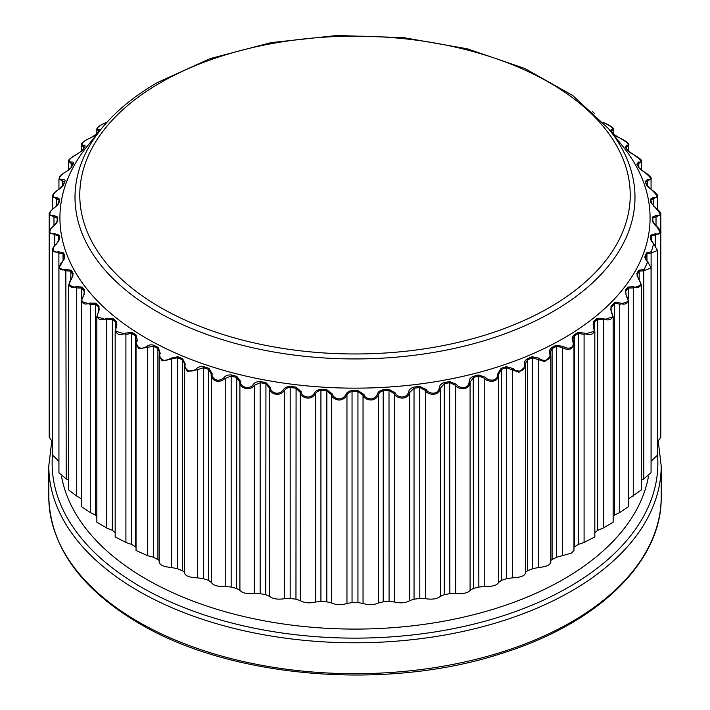 <?xml version="1.0" encoding="UTF-8"?>
<svg xmlns="http://www.w3.org/2000/svg" width="710" height="710" viewBox="0 0 710 710"><rect width="100%" height="100%" fill="white"/><g stroke="black" fill="none" stroke-linecap="round" stroke-linejoin="round"><path stroke-width="1.06" d="M101.459 128.696L87.8 145.523A295.076 170.356 0 0 0 185.532 357.263A295.076 170.356 0 0 0 563.651 338.262A295.076 170.356 180 0 0 622.2 145.523L608.541 128.696L572.766 95.548L524.761 68.453L467.216 48.786L403.351 37.594L336.744 35.5L271.158 42.618L210.311 58.548L157.611 82.44C134.359 95.877 115.641 111.301 101.459 128.696A279.988 161.649 0 0 0 194.194 329.617A279.988 161.649 0 0 0 552.984 311.583A279.988 161.649 0 0 0 608.541 128.696M603.269 122.537L603.926 122.759C612.277 126.912 614.718 129.078 611.23 129.255L610.982 131.563A297.304 171.642 180 0 1 613.928 134.51L620.3 138.326C628.306 142.959 630.338 145.257 626.389 145.222L625.386 147.485A297.304 171.642 180 0 1 627.782 150.6L633.764 154.78C641.449 160.123 643.047 162.528 638.565 162.013L636.826 164.196A297.304 171.642 180 0 1 638.645 167.436L644.165 171.971C651.256 177.535 652.41 180.029 647.635 179.444L645.177 181.503A297.304 171.642 180 0 1 646.402 184.831L651.407 189.685C657.913 195.658 658.614 198.214 653.511 197.336L650.351 199.217A297.304 171.642 180 0 1 650.963 202.607L655.401 207.746C661.25 214.092 661.48 216.674 656.102 215.476L652.286 217.145A297.304 171.642 180 0 1 652.286 220.553L656.102 225.94C661.232 232.623 660.992 235.205 655.401 233.679L650.963 235.099A297.304 171.642 180 0 1 650.351 238.489L653.511 244.089L651.407 251.73L646.402 252.867A297.304 171.642 180 0 1 645.177 256.204C644.414 257.189 645.23 259.114 647.635 261.972L644.165 269.454L638.645 270.27A297.304 171.642 180 0 1 636.826 273.51L638.565 279.403C644.804 287.337 636.053 288.677 633.764 286.636L627.782 287.106A297.304 171.642 180 0 1 625.386 290.221L626.389 296.194C631.847 304.483 622.43 305.273 620.3 303.099C616.857 301.892 614.736 301.927 613.928 303.197A297.304 171.642 180 0 1 610.982 306.143L611.23 312.16C615.872 320.751 605.878 320.955 603.926 318.657L597.243 318.355A297.304 171.642 180 0 1 593.773 321.115L593.267 327.124C597.03 335.963 586.575 335.555 584.827 333.141L577.896 332.431A297.304 171.642 180 0 1 573.955 334.96C572.091 336.93 571.674 338.918 572.695 340.924C573.751 344.199 573.227 346.418 571.124 347.572C568.524 348.619 565.879 348.228 563.216 346.4L556.116 345.264A297.304 171.642 180 0 1 551.732 347.545C549.584 349.373 548.919 351.335 549.744 353.402C551.626 362.588 540.603 360.866 539.316 358.275L532.127 356.704A297.304 171.642 180 0 1 527.352 358.71C524.938 360.405 524.033 362.313 524.654 364.425C525.56 373.691 514.43 371.312 513.401 368.641L506.195 366.644A297.304 171.642 180 0 1 501.091 368.348L497.701 373.877C497.666 383.134 486.545 380.143 485.755 377.392L478.611 374.96A297.304 171.642 180 0 1 473.224 376.344C470.348 377.72 468.999 379.486 469.186 381.652C468.147 390.899 457.169 387.19 456.672 384.421L449.67 381.563A297.304 171.642 180 0 1 444.061 382.61C441.008 383.808 439.463 385.495 439.428 387.66C437.395 396.828 426.683 392.444 426.47 389.666L419.699 386.382A297.304 171.642 180 0 1 413.921 387.092C410.717 388.095 408.987 389.683 408.738 391.84C405.765 400.857 395.417 395.834 395.488 393.047L389.009 389.373A297.304 171.642 180 0 1 383.143 389.728C379.823 390.536 377.933 392.009 377.463 394.148C373.567 402.952 363.715 397.325 364.061 394.547L357.946 390.491A297.304 171.642 180 0 1 352.053 390.491C348.654 391.095 346.622 392.452 345.939 394.547C340.152 403.555 331.881 396.233 332.537 394.148L326.857 389.728A297.304 171.642 180 0 1 320.991 389.373C317.556 389.772 315.4 390.997 314.512 393.047C308.93 401.283 300.365 394.538 301.262 391.84L296.079 387.092A297.304 171.642 180 0 1 290.301 386.382C286.867 386.577 284.612 387.669 283.53 389.666C277.184 397.538 269.418 390.296 270.572 387.66L265.939 382.61A297.304 171.642 180 0 1 260.33 381.563C256.931 381.545 254.597 382.504 253.328 384.421C248.562 391.13 239.279 385.654 240.814 381.652L236.776 376.344A297.304 171.642 180 0 1 231.389 374.96C228.096 374.729 225.718 375.537 224.245 377.392C216.603 384.412 210.666 376.344 212.299 373.877L208.909 368.348A297.304 171.642 180 0 1 203.805 366.644C200.584 366.227 198.188 366.892 196.599 368.641C188.425 375.191 183.499 366.786 185.345 364.425L182.648 358.71A297.304 171.642 180 0 1 177.873 356.704L170.684 358.275C162.066 364.31 158.215 355.639 160.256 353.402L158.268 347.545A297.304 171.642 180 0 1 153.884 345.264C150.981 344.474 148.612 344.856 146.784 346.4C137.82 351.903 135.086 343.036 137.305 340.924L136.045 334.96A297.304 171.642 180 0 1 132.104 332.431L125.173 333.141C115.961 338.093 114.372 329.094 116.733 327.124L116.227 321.115A297.304 171.642 180 0 1 112.757 318.355L106.074 318.657C96.72 323.05 96.285 313.989 98.77 312.16L99.018 306.143A297.304 171.642 180 0 1 96.072 303.197L89.7 303.099C80.354 306.933 81.011 297.898 83.611 296.194L84.614 290.221A297.304 171.642 180 0 1 82.218 287.106L76.236 286.636C66.27 289.715 69.234 280.556 71.435 279.403L73.174 273.51A297.304 171.642 180 0 1 71.355 270.27L65.835 269.454C56.649 272.152 59.684 263.33 62.365 261.972L64.823 256.204A297.304 171.642 180 0 1 63.598 252.867L58.593 251.73C49.673 253.887 53.809 245.278 56.489 244.089L59.649 238.489A297.304 171.642 180 0 1 59.036 235.099L54.599 233.679C46.044 235.294 51.226 226.969 53.898 225.94L57.714 220.553A297.304 171.642 180 0 1 57.714 217.145L53.898 215.476C45.795 216.594 51.981 208.616 54.599 207.746L59.036 202.607A297.304 171.642 180 0 1 59.649 199.217L56.489 197.336C48.928 197.975 56.054 190.395 58.593 189.685L63.598 184.831A297.304 171.642 180 0 1 64.823 181.503C65.586 180.216 64.77 179.532 62.365 179.444C55.424 179.648 63.403 172.53 65.835 171.971L71.355 167.436A297.304 171.642 180 0 1 73.174 164.196C73.698 162.519 73.112 161.791 71.435 162.013C65.196 161.818 73.946 155.206 76.236 154.78L82.218 150.6A297.304 171.642 180 0 1 84.614 147.485C85.493 145.861 85.156 145.106 83.611 145.222C78.153 144.671 87.57 138.61 89.7 138.326L96.072 134.51A297.304 171.642 180 0 1 99.018 131.563C100.234 129.983 100.154 129.22 98.77 129.255C94.128 128.404 104.121 122.928 106.074 122.759L106.731 122.537M592.948 112.047L593.755 112.801M613.156 133.569L613.156 129.38L611.674 130.578A1.109 0.959 -94.3 0 0 611.23 129.255M611.674 132.095L611.674 130.578L610.689 130.995M660.797 419.157L660.797 214.571L656.022 216.852A1.109 0.648 -78.5 0 0 656.102 215.476M657.54 441.815L660.797 437.147L660.797 232.569L655.215 235.045A1.109 0.568 -75.7 0 0 655.401 233.679M651.061 461.269L657.54 455.074L657.54 250.435L651.114 253.088A1.109 0.488 -72.9 0 0 651.407 251.73M641.423 480.04L643.775 478.939L651.061 472.736L651.061 267.972L643.775 270.785L644.165 269.454M628.297 499.006L641.423 489.935L641.423 284.985L633.267 287.94L633.764 286.636M613.156 516.41A297.854 171.962 180 0 0 614.416 515.132L619.715 512.531L628.74 506.478L628.74 301.28L619.715 304.377L620.3 303.099M594.829 532.606A297.854 171.962 180 0 0 597.696 530.317L603.26 528.054L613.156 522.196L613.156 316.695L603.26 319.89L603.926 318.657M584.09 542.493L584.09 334.339L578.322 333.434A297.854 171.962 180 0 1 574.363 335.972L574.363 546.957A297.854 171.962 180 0 0 578.322 544.419L584.09 542.493L594.829 536.911L594.829 331.055L584.09 334.339L584.827 333.141M562.4 555.699L562.4 347.545L556.489 346.285A297.854 171.962 180 0 1 552.096 348.575L552.096 559.56A297.854 171.962 180 0 0 556.489 557.27L571.523 553.152L573.964 550.454L573.964 344.199L571.523 348.583C568.515 349.817 565.479 349.471 562.4 347.545L563.216 346.4M573.955 334.96A1.109 0.666 -122.2 0 1 574.363 335.972L572.899 338.989L573.964 344.199L573.334 341.075L572.695 340.924M552.096 559.56L550.8 560.412M549.744 353.402A1.109 0.47 163.8 0 1 550.454 353.642A1.109 0.47 163.8 0 1 550.445 353.757L550.8 355.976L544.73 361.585L532.456 357.751A297.854 171.962 180 0 1 527.672 359.757L527.672 570.751A297.854 171.962 180 0 0 532.456 568.737L538.446 567.53C546.789 566.704 550.791 564.832 550.445 561.912M527.672 570.751L525.577 572.082M524.654 364.425A1.109 0.488 169.5 0 1 525.435 364.754A1.109 0.488 169.5 0 1 525.435 364.833L525.577 366.271L518.974 372.297L506.478 367.709A297.854 171.962 180 0 1 501.358 369.413L501.358 580.398A297.854 171.962 180 0 0 506.478 578.694L512.478 577.842C520.563 577.514 524.885 575.899 525.435 572.988M501.358 580.398L498.544 582.484C497.115 585.333 492.527 586.682 484.788 586.531L478.842 587.028A297.854 171.962 180 0 1 473.446 588.413L470.091 590.312L470.091 382.158A1.109 0.506 -178.7 0 0 469.186 381.652M497.701 373.877A1.109 0.497 175.4 0 1 498.544 374.294A1.109 0.497 175.4 0 1 498.544 374.33C498.509 384.412 485.693 381.359 484.788 378.377L478.842 376.034A297.854 171.962 180 0 1 473.446 377.427L470.091 382.158C468.893 392.231 456.246 388.352 455.669 385.352L449.847 382.654A297.854 171.962 180 0 1 444.229 383.711L444.229 594.696A297.854 171.962 180 0 0 449.847 593.64L455.669 593.507C462.982 594.11 467.792 593.045 470.091 590.312M444.229 594.696L440.377 596.373L440.377 388.219A1.109 0.497 -172.7 0 0 439.428 387.66M444.061 382.61L444.229 383.711L440.377 388.219C438.043 398.203 425.698 393.544 425.45 390.527L419.814 387.483A297.854 171.962 180 0 1 414.028 388.192L414.036 599.178A297.854 171.962 180 0 0 419.814 598.468L425.45 598.69C432.257 599.719 437.227 598.947 440.377 596.373M414.036 599.178L409.723 600.616L409.723 392.461A1.109 0.479 -166.9 0 0 408.738 391.84M413.921 387.092L414.036 388.192L409.723 392.461C406.298 402.268 394.387 396.881 394.467 393.855L389.071 390.473A297.854 171.962 180 0 1 383.196 390.837L383.196 601.823A297.854 171.962 180 0 0 389.071 601.468L394.467 602.009C400.68 603.438 405.765 602.976 409.723 600.616M383.196 601.823L378.465 602.985L378.465 394.822A1.109 0.461 -161.3 0 0 377.463 394.148M383.143 389.728L383.196 390.837C380.436 391.556 378.856 392.887 378.465 394.822C373.992 404.389 362.641 398.301 363.041 395.292L357.955 391.601A297.854 171.962 180 0 1 352.045 391.601L352.045 602.586A297.854 171.962 180 0 0 357.955 602.586L363.041 603.447C368.605 605.231 373.753 605.08 378.465 602.985M352.045 602.586L346.959 603.447L346.959 395.292L345.939 394.547M352.053 390.491L352.045 391.601C349.222 392.151 347.527 393.384 346.959 395.292C340.294 405.046 330.771 397.085 331.534 394.822L326.804 390.837A297.854 171.962 180 0 1 320.929 390.473L320.929 601.468A297.854 171.962 180 0 0 326.804 601.823L331.534 602.985C336.389 605.08 341.528 605.24 346.959 603.447M320.929 601.468L315.533 602.009L315.533 393.855L314.512 393.047M320.991 389.373L320.929 390.473C318.071 390.855 316.278 391.982 315.533 393.855C309.107 402.756 299.247 395.381 300.277 392.461L295.964 388.192A297.854 171.962 180 0 1 290.186 387.483L290.186 598.468A297.854 171.962 180 0 0 295.964 599.178L300.277 600.616C304.368 602.985 309.453 603.447 315.533 602.009M290.186 598.468L284.55 598.69L284.55 390.527L283.53 389.666M290.301 386.382L290.186 387.483C287.328 387.695 285.447 388.707 284.55 390.527C277.237 399.02 268.291 391.068 269.623 388.219L265.771 383.711A297.854 171.962 180 0 1 260.153 382.654L260.153 593.64A297.854 171.962 180 0 0 265.771 594.696L269.623 596.373C272.906 598.965 277.876 599.737 284.55 598.69M260.153 593.64L254.331 593.507L254.331 385.352L253.328 384.421M260.33 381.563L260.153 382.654L254.331 385.352C248.828 392.577 238.143 386.488 239.909 382.158L236.554 377.427A297.854 171.962 180 0 1 231.158 376.034L231.158 587.028A297.854 171.962 180 0 0 236.554 588.413L239.909 590.312C242.341 593.072 247.142 594.146 254.331 593.507M231.158 587.028L225.212 586.531L225.212 378.377L224.245 377.392M225.212 586.531C217.597 586.717 213.009 585.368 211.456 582.484L211.456 374.33A1.109 0.497 4.6 0 1 211.456 374.294A1.109 0.497 4.6 0 1 212.299 373.877M211.456 582.484L208.642 580.398A297.854 171.962 180 0 1 203.521 578.694L197.522 577.842L197.522 369.688L196.599 368.641M184.565 572.988C185.23 575.934 189.552 577.558 197.522 577.842M184.423 572.082L182.328 570.751A297.854 171.962 180 0 1 177.544 568.737L171.554 567.53L171.554 359.375L170.684 358.275M159.555 561.912C159.315 564.876 163.318 566.749 171.554 567.53M159.2 560.412L157.904 559.56A297.854 171.962 180 0 1 153.511 557.27L147.6 555.699L147.6 347.545L146.784 346.4M159.608 353.536L159.785 352.062L157.904 348.575A297.854 171.962 180 0 1 153.511 346.285L138.867 348.787L136.036 344.199L136.036 550.454L147.6 555.699M136.036 547.224L135.637 546.957A297.854 171.962 180 0 1 131.678 544.419L125.91 542.493L125.91 334.339L125.173 333.141M136.773 340.969L137.11 338.989L135.637 335.972A297.854 171.962 180 0 1 131.678 333.434L125.91 334.339L115.171 331.055L115.171 536.911L125.91 542.493M115.171 532.606A297.854 171.962 180 0 1 112.304 530.317L106.74 528.054L106.74 319.89L106.074 318.657M116.325 327.106L116.875 324.639L115.774 322.091A297.854 171.962 180 0 1 112.304 319.331L106.74 319.89L96.844 316.695L96.844 522.196L106.74 528.054M96.844 516.41A297.854 171.962 180 0 1 95.584 515.132L90.285 512.531L90.285 304.377L89.7 303.099M98.495 312.116L99.311 309.178L98.539 307.093A297.854 171.962 180 0 1 95.584 304.137L90.285 304.377L81.26 301.28L81.26 506.478L90.285 512.531M81.703 499.006L76.733 496.104L76.733 287.94L76.236 286.636M81.26 301.28L84.614 292.768L84.108 291.144A297.854 171.962 180 0 1 81.703 288.02L76.733 287.94L68.577 284.985L68.577 489.935L76.733 496.104M68.577 480.04L66.225 478.939L65.835 269.454M70.822 279.704L70.822 271.158L66.225 270.785L58.939 267.972L58.939 472.736L66.225 478.939M58.939 461.269L58.886 253.088A1.109 0.488 -107.1 0 1 58.593 251.73M62.196 262.132L62.125 261.892C64.042 259.567 64.814 258.218 64.415 257.836L64.282 257.064A297.854 171.962 180 0 1 63.048 253.718L58.886 253.088L52.46 250.435L52.46 455.074L58.886 461.243M56.392 244.169L59.099 239.314A297.854 171.962 180 0 1 58.477 235.915L49.203 232.569L49.203 437.147L52.46 441.815M551.732 347.545A1.109 0.604 -117 0 1 552.096 348.575L550.215 352.062L550.392 353.536M538.446 567.53L538.446 359.375L539.316 358.275M527.352 358.71A1.109 0.524 -112.3 0 1 527.672 359.757L525.338 363.724L525.409 364.674M512.478 577.842L512.478 369.688L513.401 368.641M501.091 368.348A1.109 0.444 -108 0 1 501.358 369.413L498.544 374.259M498.544 374.33L498.571 582.697M484.788 586.531L484.788 378.377L485.755 377.392M455.669 593.507L455.669 385.352L456.672 384.421M425.45 598.69L425.45 390.527L426.47 389.666M394.467 602.009L394.467 393.855L395.488 393.047M363.041 603.447L363.041 395.292L364.061 394.547M331.534 602.985L331.534 394.822A1.109 0.461 -18.7 0 1 332.537 394.148M300.277 600.616L300.277 392.461A1.109 0.479 -13.1 0 1 301.262 391.84M269.623 596.373L269.623 388.219A1.109 0.497 -7.3 0 1 270.572 387.66M239.909 590.312L239.909 382.158A1.109 0.506 -1.3 0 1 240.814 381.652M231.389 374.96L231.158 376.034L225.212 378.377C216.399 385.885 209.565 376.983 211.456 374.33M211.456 374.259L208.642 369.413A1.109 0.444 -72 0 1 208.909 368.348M208.642 580.398L208.642 369.413A297.854 171.962 180 0 1 203.521 367.709L197.522 369.688L187.422 371.481L184.423 366.271L184.565 364.833A1.109 0.488 10.5 0 1 184.565 364.754A1.109 0.488 10.5 0 1 185.345 364.425M184.591 364.674L184.662 363.724L182.328 359.757A297.854 171.962 180 0 1 177.544 357.751L162.129 360.884L159.2 355.976L159.555 353.757A1.109 0.47 16.2 0 1 159.546 353.642A1.109 0.47 16.2 0 1 160.256 353.402M159.785 352.062L159.2 355.976L159.2 562.684M137.101 338.989L136.036 344.199L136.666 341.084L137.305 340.924M116.875 324.639L115.171 331.055L116.174 327.212L116.733 327.124M98.326 312.418L98.77 312.16M68.577 284.985L72.944 275.586L72.651 274.397A297.854 171.962 180 0 1 70.822 271.149M58.939 267.972L62.365 261.972M52.46 250.435C52.318 248.58 53.605 246.432 56.321 243.983L56.489 244.089M54.785 245.491L54.785 235.045A1.109 0.568 -104.3 0 1 54.599 233.679M53.862 225.966L53.782 225.833C50.197 229.002 48.662 231.247 49.203 232.569L49.203 232.489M57.146 221.573L57.146 219.638A297.854 171.962 180 0 1 57.155 217.934L57.146 219.638A297.854 171.962 180 0 0 57.155 221.343L57.155 221.378C57.43 222.061 56.312 223.552 53.782 225.833L53.898 225.94M57.714 217.145A1.109 0.905 1 0 0 57.155 217.917L53.978 216.852A1.109 0.648 -101.5 0 1 53.898 215.476M53.978 225.886L53.978 216.852L49.203 214.571L49.203 232.543M58.522 203.122A297.854 171.962 180 0 1 59.099 199.963L56.463 198.711A1.109 0.719 -98.8 0 1 56.489 197.336M59.125 199.758L59.116 199.821A1.109 0.905 11.3 0 1 59.649 199.217M56.463 206.131L56.463 198.711L52.46 196.635L52.46 209.21M52.46 196.635C53.472 194.194 51.404 194.788 58.575 189.57L58.593 189.685M116.245 112.81L117.043 112.047M64.397 181.831L62.223 180.819A1.109 0.79 -95.9 0 1 62.365 179.444M62.223 186.668L62.223 180.819L58.939 178.955L58.939 189.348M58.939 178.955C60.093 176.32 58.193 176.728 65.861 171.855L65.835 171.971M72.651 164.88A1.109 0.861 30.2 0 1 72.731 164.542L72.935 164.019L71.195 163.38A1.109 0.852 -92.8 0 1 71.435 162.013M71.195 167.258L71.195 163.38L68.577 161.729L68.577 170.169M68.577 161.729C67.494 160.54 70.068 158.188 76.298 154.673L76.236 154.78M76.298 154.673L81.836 150.839L84.614 147.085L83.274 146.571A1.109 0.914 -89.5 0 1 83.611 145.222M83.274 148.967L83.274 146.571L81.26 145.142L81.26 151.496M95.61 134.944A1.109 0.79 44.3 0 1 95.743 134.687L99.32 130.942L98.326 130.578A1.109 0.959 -85.7 0 1 98.77 129.255M98.326 132.095L98.326 130.578L96.844 129.38L96.844 133.569M61.539 476.499A295.076 170.356 0 0 0 256.479 619.306A295.076 170.356 0 0 0 563.651 579.191A295.076 170.356 0 0 0 648.461 476.499M572.899 338.989L573.227 340.969M651.114 461.243L651.114 253.088L646.952 253.718A297.854 171.962 180 0 1 645.718 257.064L645.585 257.863M643.775 478.939L643.775 270.785L639.178 271.158A297.854 171.962 180 0 1 637.349 274.397L637.065 275.613M641.423 284.852L637.065 275.586M633.267 496.104L633.267 287.94L628.297 288.02A297.854 171.962 180 0 1 625.892 291.144L625.386 292.768L628.74 301.28L626.389 296.194M619.715 512.531L619.715 304.377C616.848 303.143 615.082 303.063 614.416 304.137A297.854 171.962 180 0 1 611.461 307.093L610.689 309.178L611.505 312.116M610.689 309.178L613.156 316.695L611.23 312.16M603.26 528.054L603.26 319.89L597.696 319.331A297.854 171.962 180 0 1 594.217 322.091L593.125 324.639L593.675 327.106M593.125 324.639L594.829 331.055L593.826 327.212L593.267 327.124M655.215 245.491L655.215 235.045L651.523 235.915A297.854 171.962 180 0 1 650.901 239.314L657.54 250.435M641.423 170.169L641.423 161.729L638.805 163.38A1.109 0.852 -87.2 0 0 638.565 162.013M638.805 167.258L638.805 163.38L637.056 164.019L637.26 164.525A1.109 0.861 149.8 0 0 636.826 164.196M651.061 189.348L651.061 178.955L647.777 180.819A1.109 0.79 -84.1 0 0 647.635 179.444M647.777 186.668L647.777 180.819L645.612 181.831M657.54 209.21L657.54 196.635L653.537 198.711A1.109 0.719 -81.2 0 0 653.511 197.336M653.537 206.131L653.537 198.711L650.884 199.821A1.109 0.905 168.7 0 0 650.351 199.217M656.022 225.886L656.022 216.852L652.845 217.917A297.854 171.962 180 0 1 652.854 219.638A297.854 171.962 180 0 1 652.845 221.343L652.845 221.405C652.375 221.715 653.502 223.197 656.217 225.833L656.102 225.94M656.022 226.144L656.217 225.833C660.052 229.534 661.578 231.78 660.797 232.569M628.74 145.08L626.726 146.571A1.109 0.914 -90.5 0 0 626.389 145.222M626.726 148.967L626.726 146.571L625.386 147.094L625.75 147.715A1.109 0.825 141.6 0 0 625.386 147.485M661.205 496.911C662.155 561.743 597.811 623.859 500.896 653.653C386.027 691.096 231.211 678.236 139.169 623.451C80.328 588.599 50.206 546.416 48.795 496.911A306.205 176.79 0 0 0 138.477 621.924A306.205 176.79 0 0 0 472.177 660.247A306.205 176.79 0 0 0 661.205 496.911L661.205 466L658.259 441.256M48.795 496.911L48.795 466A306.205 176.79 0 0 0 138.477 591.013A306.205 176.79 0 0 0 472.177 629.335A306.205 176.79 0 0 0 661.205 466M52.46 455.146A302.868 174.855 0 0 0 140.837 586.922A302.868 174.855 0 0 0 477.377 623.22A302.868 174.855 0 0 0 657.54 455.146M549.611 307.43A275.223 158.898 0 0 0 549.611 82.715A275.223 158.898 0 0 0 160.389 82.715A275.223 158.898 0 0 0 160.389 307.43A275.223 158.898 0 0 0 549.611 307.43M610.68 130.942L611.283 131.714A1.109 0.781 134.3 0 0 610.982 131.563M614.39 134.944A1.109 0.79 135.7 0 0 613.928 134.51M571.523 348.583A1.109 0.639 -120 0 0 571.124 347.572M556.489 557.27L556.489 346.285A1.109 0.612 -117.9 0 0 556.116 345.264M532.456 568.737L532.456 357.751A1.109 0.541 -113.2 0 0 532.127 356.704M506.478 578.694L506.478 367.709A1.109 0.461 -108.8 0 0 506.195 366.644M473.224 376.344L473.446 588.413M478.842 587.028L478.611 374.96M449.847 593.64L449.67 381.563M419.814 598.468L419.699 386.382M389.071 601.468L389.009 389.373M357.955 602.586L357.946 390.491M326.804 601.823L326.857 389.728M295.964 599.178L296.079 387.092M265.771 594.696L265.939 382.61M236.554 588.413L236.776 376.344M203.805 366.644A1.109 0.461 -71.2 0 0 203.521 367.709L203.521 578.694M177.873 356.704A1.109 0.541 -66.8 0 0 177.544 357.751L177.544 568.737M182.328 570.751L182.328 359.757A1.109 0.524 -67.7 0 1 182.648 358.71M153.884 345.264A1.109 0.612 -62.1 0 0 153.511 346.285L153.511 557.27M157.904 559.56L157.904 348.575A1.109 0.604 -63 0 1 158.268 347.545M132.104 332.431A1.109 0.683 -56.8 0 0 131.678 333.434L131.678 544.419M135.637 546.957L135.637 335.972A1.109 0.666 -57.8 0 1 136.045 334.96M112.757 318.355A1.109 0.737 -50.9 0 0 112.304 319.331L112.304 530.317M115.774 328.091L115.774 322.091A1.109 0.728 -52.1 0 1 116.227 321.115M96.072 303.197A1.109 0.79 -44.3 0 0 95.584 304.137L95.584 515.132M98.539 311.779L98.539 307.093A1.109 0.781 -45.7 0 1 99.018 306.143M84.108 294.721L84.108 291.144A1.109 0.825 -38.4 0 1 84.614 290.221M82.218 287.106A1.109 0.834 -36.9 0 0 81.703 288.02L81.703 298.919M72.651 276.944L72.651 274.397A1.109 0.861 -30.2 0 1 73.174 273.51M63.598 252.867A1.109 0.887 -19.3 0 0 63.048 253.718L63.048 260.854M64.282 258.653L64.282 257.064A1.109 0.887 -21.1 0 1 64.823 256.204M59.036 235.099A1.109 0.905 -9.4 0 0 58.477 235.915L58.477 241.533M59.099 240.069L59.099 239.314A1.109 0.905 -11.3 0 1 59.649 238.489M70.822 271.158A1.109 0.87 -28.5 0 1 71.355 270.27M57.155 221.343A1.109 0.905 -1 0 1 57.714 220.553M58.477 203.362A1.109 0.905 9.4 0 1 59.036 202.607M59.099 199.971A1.109 0.905 11.3 0 1 59.107 199.838L58.486 203.237C58.912 203.637 57.599 205.101 54.537 207.622C50.303 210.994 48.528 213.302 49.203 214.571M58.575 189.57C62.027 187.094 63.527 185.683 63.092 185.319A1.109 0.887 19.3 0 1 63.598 184.831M63.092 185.319L64.326 181.955A1.109 0.887 21.1 0 1 64.823 181.503M70.822 168.128A1.109 0.87 28.5 0 1 71.355 167.436M65.861 171.855C72.385 167.675 68.879 169.743 70.902 167.782L72.739 164.525A1.109 0.861 30.2 0 1 73.174 164.196M81.26 145.142C80.691 143.464 83.531 141.157 89.788 138.219C97.004 134.767 94.536 135.353 95.761 134.678A1.109 0.79 44.3 0 1 96.072 134.51M646.952 260.854L646.952 253.718A1.109 0.887 -160.7 0 0 646.402 252.867M639.178 279.704L639.178 271.158A1.109 0.87 -151.5 0 0 638.645 270.27M628.297 298.919L628.297 288.02A1.109 0.834 -143.1 0 0 627.782 287.106M614.416 515.132L614.416 304.137A1.109 0.79 -135.7 0 0 613.928 303.197M593.773 321.115A1.109 0.728 -127.9 0 1 594.226 322.091L594.226 328.091M597.696 530.317L597.696 319.331A1.109 0.737 -129.1 0 0 597.243 318.355M578.322 544.419L578.322 333.434A1.109 0.683 -123.2 0 0 577.896 332.431M645.718 257.064A1.109 0.887 -158.9 0 0 645.177 256.204M637.349 274.397A1.109 0.861 -149.8 0 0 636.826 273.51M625.892 291.135A1.109 0.825 -141.6 0 0 625.386 290.221M611.461 307.093A1.109 0.781 -134.3 0 0 610.982 306.143M650.901 240.069L650.901 239.314A1.109 0.905 -168.7 0 0 650.351 238.489M651.523 203.362A1.109 0.905 170.6 0 0 651.514 203.255L650.884 199.821A1.109 0.905 168.7 0 1 650.901 199.971A297.854 171.962 180 0 1 651.478 203.122M651.523 241.533L651.523 235.915A1.109 0.905 -170.6 0 0 650.963 235.099M625.75 147.715L628.164 150.848A1.109 0.834 143.1 0 0 627.782 150.6M637.349 164.88A1.109 0.861 149.8 0 0 637.269 164.542L639.098 167.782A1.109 0.87 151.5 0 0 638.645 167.436M639.178 168.128A1.109 0.87 151.5 0 0 639.106 167.8C640.358 168.927 638.192 168.226 644.139 171.855C649.579 175.255 651.886 177.624 651.061 178.955M645.585 181.591L645.674 181.955A1.109 0.887 158.9 0 0 645.177 181.503M645.674 181.955L646.908 185.319A1.109 0.887 160.7 0 0 646.402 184.831M660.797 214.571C661.4 213.257 659.617 210.941 655.463 207.622L651.514 203.237A1.109 0.905 170.6 0 0 650.963 202.607M652.845 217.899L652.845 217.917A1.109 0.905 179 0 0 652.286 217.145M652.845 221.343A1.109 0.905 -179 0 0 652.286 220.553M51.741 441.256L48.795 466M603.207 122.457L603.819 122.67C611.292 126.034 614.407 128.27 613.156 129.38M611.283 131.714L614.239 134.678C615.517 135.504 613.671 135.14 620.212 138.219C626.77 141.396 629.61 143.704 628.74 145.142L628.74 151.496M550.8 562.684L550.8 355.976L550.215 352.062M525.577 573.476L525.338 363.724M498.571 374.969L498.526 373.842M211.474 373.842L211.429 374.969M184.423 573.476L184.662 363.724M99.311 309.178L96.844 316.695M592.575 111.692L594.474 113.493M106.793 122.457L106.18 122.67C99.764 125.253 96.649 127.489 96.844 129.38M117.425 111.692L115.526 113.485M651.061 267.972L647.884 261.892C645.798 259.265 645.035 257.916 645.585 257.836M652.845 217.917L652.854 221.573M628.164 150.848C629.522 151.798 626.779 150.857 633.702 154.673C639.932 158.206 642.506 160.558 641.423 161.729M646.908 185.319C646.162 185.363 647.671 186.783 651.425 189.57C656.519 193.315 658.552 195.667 657.54 196.635M650.866 239.678L650.866 239.075"/></g></svg>

